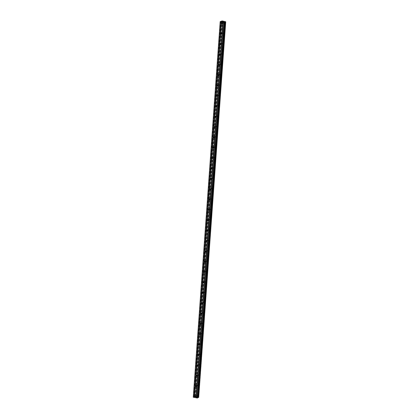 <?xml version="1.0" encoding="UTF-8"?>
<svg xmlns="http://www.w3.org/2000/svg" width="419" height="419" viewBox="0 0 419 419"><rect width="100%" height="100%" fill="white"/><g stroke="black" fill="none" stroke-linecap="round" stroke-linejoin="round"><path stroke-width="0.31" stroke-dasharray="2.1 1.57" d="M222.814 22.767A0.435 0.377 -113.5 0 0 223.589 22.925A0.435 0.377 -113.5 0 0 222.814 22.767M222.075 33.132A0.435 0.377 -113.5 0 0 222.845 33.29A0.435 0.377 -113.5 0 0 222.075 33.132M221.332 43.492A0.435 0.377 -113.5 0 0 222.101 43.649A0.435 0.377 -113.5 0 0 221.332 43.492M220.588 53.852A0.435 0.377 -113.5 0 0 221.358 54.014A0.435 0.377 -113.5 0 0 220.588 53.852M219.844 64.217A0.435 0.377 -113.5 0 0 220.619 64.374A0.435 0.377 -113.5 0 0 219.844 64.217M219.1 74.577A0.435 0.377 -113.5 0 0 219.875 74.734A0.435 0.377 -113.5 0 0 219.1 74.577M218.362 84.937A0.435 0.377 -113.5 0 0 219.132 85.099A0.435 0.377 -113.5 0 0 218.362 84.937M217.618 95.302A0.435 0.377 -113.5 0 0 218.388 95.459A0.435 0.377 -113.5 0 0 217.618 95.302M216.874 105.661A0.435 0.377 -113.5 0 0 217.644 105.818A0.435 0.377 -113.5 0 0 216.874 105.661M216.131 116.026A0.435 0.377 -113.5 0 0 216.906 116.183A0.435 0.377 -113.5 0 0 216.131 116.026M215.387 126.386A0.435 0.377 -113.5 0 0 216.162 126.543A0.435 0.377 -113.5 0 0 215.387 126.386M214.648 136.746A0.435 0.377 -113.5 0 0 215.418 136.908A0.435 0.377 -113.5 0 0 214.648 136.746M213.905 147.111A0.435 0.377 -113.5 0 0 214.675 147.268A0.435 0.377 -113.5 0 0 213.905 147.111M213.161 157.471A0.435 0.377 -113.5 0 0 213.931 157.628A0.435 0.377 -113.5 0 0 213.161 157.471M212.417 167.83A0.435 0.377 -113.5 0 0 213.192 167.993A0.435 0.377 -113.5 0 0 212.417 167.83M211.674 178.195A0.435 0.377 -113.5 0 0 212.449 178.353A0.435 0.377 -113.5 0 0 211.674 178.195M210.93 188.555A0.435 0.377 -113.5 0 0 211.705 188.712A0.435 0.377 -113.5 0 0 210.93 188.555M210.191 198.92A0.435 0.377 -113.5 0 0 210.961 199.077A0.435 0.377 -113.5 0 0 210.191 198.92M209.448 209.28A0.435 0.377 -113.5 0 0 210.218 209.437A0.435 0.377 -113.5 0 0 209.448 209.28M208.704 219.64A0.435 0.377 -113.5 0 0 209.479 219.802A0.435 0.377 -113.5 0 0 208.704 219.64M207.96 230.005A0.435 0.377 -113.5 0 0 208.735 230.162A0.435 0.377 -113.5 0 0 207.96 230.005M207.216 240.365A0.435 0.377 -113.5 0 0 207.992 240.522A0.435 0.377 -113.5 0 0 207.216 240.365M206.478 250.724A0.435 0.377 -113.5 0 0 207.248 250.887A0.435 0.377 -113.5 0 0 206.478 250.724M205.734 261.089A0.435 0.377 -113.5 0 0 206.504 261.247A0.435 0.377 -113.5 0 0 205.734 261.089M204.991 271.449A0.435 0.377 -113.5 0 0 205.76 271.606A0.435 0.377 -113.5 0 0 204.991 271.449M204.247 281.809A0.435 0.377 -113.5 0 0 205.022 281.971A0.435 0.377 -113.5 0 0 204.247 281.809M203.503 292.174A0.435 0.377 -113.5 0 0 204.278 292.331A0.435 0.377 -113.5 0 0 203.503 292.174M202.765 302.534A0.435 0.377 -113.5 0 0 203.534 302.691A0.435 0.377 -113.5 0 0 202.765 302.534M202.021 312.899A0.435 0.377 -113.5 0 0 202.791 313.056A0.435 0.377 -113.5 0 0 202.021 312.899M201.277 323.259A0.435 0.377 -113.5 0 0 202.047 323.416A0.435 0.377 -113.5 0 0 201.277 323.259M200.533 333.618A0.435 0.377 -113.5 0 0 201.309 333.781A0.435 0.377 -113.5 0 0 200.533 333.618M199.79 343.983A0.435 0.377 -113.5 0 0 200.565 344.14A0.435 0.377 -113.5 0 0 199.79 343.983M199.046 354.343A0.435 0.377 -113.5 0 0 199.821 354.5A0.435 0.377 -113.5 0 0 199.046 354.343M198.307 364.703A0.435 0.377 -113.5 0 0 199.077 364.865A0.435 0.377 -113.5 0 0 198.307 364.703M197.564 375.068A0.435 0.377 -113.5 0 0 198.334 375.225A0.435 0.377 -113.5 0 0 197.564 375.068M196.82 385.428A0.435 0.377 -113.5 0 0 197.595 385.585A0.435 0.377 -113.5 0 0 196.82 385.428M196.076 395.793A0.435 0.377 -113.5 0 0 196.851 395.95A0.435 0.377 -113.5 0 0 196.076 395.793M222.583 21.568L223.097 21.568M222.772 21.605L222.416 21.641M222.74 21.72L222.348 21.641M223.275 21.662L223.641 21.704M223.091 21.778L223.657 21.751M223.458 21.856L222.976 21.767M196.721 397.306L196.375 397.233L196.721 397.306M196.417 397.442L196.066 397.369L196.417 397.437M196.045 397.38L196.794 397.306L196.045 397.38M195.919 397.128L195.563 397.28L195.919 397.123M195.563 397.28L195.94 397.175L195.563 397.28M225.721 21.778L198.795 397.39L195.437 396.563L193.274 397.217M197.648 397.877L197.396 397.636L197.684 397.5M225.527 21.694L198.611 397.233L225.532 21.694M225.527 21.605L198.601 397.217M225.511 21.594L198.59 397.207M222.363 20.95L195.437 396.563M222.327 20.95L195.406 396.563M222.274 20.955L195.354 396.568M194.804 396.824L221.719 21.332L194.804 396.803M197.396 397.636L224.317 22.024L197.401 397.647M224.333 22.045L197.412 397.615M225.689 21.762L198.763 397.374M221.777 20.96L194.851 396.573M221.724 20.955L194.804 396.568L221.719 20.955M221.672 20.966L194.751 396.578M221.546 21.018L194.584 397.034M221.546 21.406L194.646 396.662M221.792 21.301L194.872 396.887M221.782 21.306L194.861 396.919M221.415 21.437L194.489 397.05M220.619 21.453L193.693 397.065M220.52 21.463L193.599 397.076M223.374 23.249L222.206 23.757M222.636 33.609L221.468 34.117M221.892 43.974L220.724 44.482M221.148 54.334L219.98 54.842M220.404 64.694L219.237 65.202M219.661 75.059L218.493 75.567M218.922 85.418L217.754 85.926M218.179 95.783L217.011 96.286M217.435 106.143L216.267 106.651M216.691 116.503L215.523 117.011M215.947 126.868L214.779 127.371M215.209 137.228L214.041 137.736M214.465 147.588L213.297 148.096M213.721 157.953L212.553 158.461M212.978 168.312L211.81 168.82M212.234 178.672L211.066 179.18M211.49 189.037L210.322 189.545M210.752 199.397L209.584 199.905M210.008 209.762L208.84 210.265M209.264 220.122L208.096 220.63M208.521 230.481L207.353 230.989M207.777 240.846L206.609 241.354M207.038 251.206L205.87 251.714M206.295 261.566L205.127 262.074M205.551 271.931L204.383 272.439M204.807 282.291L203.639 282.799M204.063 292.656L202.896 293.159M203.325 303.016L202.157 303.524M202.581 313.375L201.413 313.883M201.838 323.74L200.67 324.248M201.094 334.1L199.926 334.608M200.35 344.46L199.182 344.968M199.612 354.825L198.444 355.333M198.868 365.185L197.7 365.693M198.124 375.55L196.956 376.053M197.38 385.909L196.212 386.418M196.637 396.269L195.469 396.777M196.291 395.468L195.123 395.976M197.035 385.108L195.867 385.616M197.773 374.743L196.605 375.251M198.517 364.383L197.349 364.891M199.261 354.024L198.093 354.526M200.004 343.659L198.836 344.167M200.748 333.299L199.58 333.807M201.487 322.939L200.319 323.442M202.23 312.574L201.062 313.082M202.974 302.214L201.806 302.722M203.718 291.849L202.55 292.357M204.462 281.489L203.294 281.997M205.2 271.13L204.032 271.638M205.944 260.765L204.776 261.273M206.687 250.405L205.519 250.913M207.431 240.045L206.263 240.548M208.175 229.68L207.007 230.188M208.919 219.32L207.751 219.828M209.657 208.955L208.489 209.463M210.401 198.596L209.233 199.104M211.145 188.236L209.977 188.744M211.888 177.871L210.72 178.379M212.632 167.511L211.464 168.019M213.371 157.151L212.203 157.654M214.114 146.786L212.946 147.294M214.858 136.426L213.69 136.934M215.602 126.061L214.434 126.569M216.345 115.702L215.177 116.21M217.084 105.342L215.916 105.85M217.828 94.977L216.66 95.485M218.571 84.617L217.403 85.125M219.315 74.257L218.147 74.76M220.059 63.892L218.891 64.4M220.797 53.532L219.635 54.041M221.541 43.167L220.373 43.676M222.285 32.808L221.117 33.316M223.028 22.448L221.861 22.956M225.511 21.657L198.585 397.27M221.756 21.16L194.83 396.767M221.709 21.338L194.793 396.814M221.803 21.285L194.877 396.898"/><path stroke-width="0.63" d="M222.421 23.433A0.435 0.377 66.5 0 1 221.646 23.275A0.435 0.377 66.5 0 1 222.421 23.433M221.677 33.798A0.435 0.377 66.5 0 1 220.907 33.635A0.435 0.377 66.5 0 1 221.677 33.798M220.933 44.157A0.435 0.377 66.5 0 1 220.164 44A0.435 0.377 66.5 0 1 220.933 44.157M220.195 54.517A0.435 0.377 66.5 0 1 219.42 54.36A0.435 0.377 66.5 0 1 220.195 54.517M219.451 64.882A0.435 0.377 66.5 0 1 218.676 64.725A0.435 0.377 66.5 0 1 219.451 64.882M218.708 75.242A0.435 0.377 66.5 0 1 217.932 75.085A0.435 0.377 66.5 0 1 218.708 75.242M217.964 85.607A0.435 0.377 66.5 0 1 217.194 85.445A0.435 0.377 66.5 0 1 217.964 85.607M217.22 95.967A0.435 0.377 66.5 0 1 216.45 95.81A0.435 0.377 66.5 0 1 217.22 95.967M216.476 106.326A0.435 0.377 66.5 0 1 215.706 106.169A0.435 0.377 66.5 0 1 216.476 106.326M215.738 116.692A0.435 0.377 66.5 0 1 214.963 116.529A0.435 0.377 66.5 0 1 215.738 116.692M214.994 127.051A0.435 0.377 66.5 0 1 214.219 126.894A0.435 0.377 66.5 0 1 214.994 127.051M214.25 137.411A0.435 0.377 66.5 0 1 213.481 137.254A0.435 0.377 66.5 0 1 214.25 137.411M213.507 147.776A0.435 0.377 66.5 0 1 212.737 147.619A0.435 0.377 66.5 0 1 213.507 147.776M212.763 158.136A0.435 0.377 66.5 0 1 211.993 157.979A0.435 0.377 66.5 0 1 212.763 158.136M212.024 168.501A0.435 0.377 66.5 0 1 211.249 168.338A0.435 0.377 66.5 0 1 212.024 168.501M211.281 178.861A0.435 0.377 66.5 0 1 210.506 178.704A0.435 0.377 66.5 0 1 211.281 178.861M210.537 189.22A0.435 0.377 66.5 0 1 209.762 189.063A0.435 0.377 66.5 0 1 210.537 189.22M209.793 199.585A0.435 0.377 66.5 0 1 209.023 199.423A0.435 0.377 66.5 0 1 209.793 199.585M209.05 209.945A0.435 0.377 66.5 0 1 208.28 209.788A0.435 0.377 66.5 0 1 209.05 209.945M208.311 220.305A0.435 0.377 66.5 0 1 207.536 220.148A0.435 0.377 66.5 0 1 208.311 220.305M207.567 230.67A0.435 0.377 66.5 0 1 206.792 230.508A0.435 0.377 66.5 0 1 207.567 230.67M206.824 241.03A0.435 0.377 66.5 0 1 206.048 240.873A0.435 0.377 66.5 0 1 206.824 241.03M206.08 251.39A0.435 0.377 66.5 0 1 205.31 251.232A0.435 0.377 66.5 0 1 206.08 251.39M205.336 261.755A0.435 0.377 66.5 0 1 204.566 261.597A0.435 0.377 66.5 0 1 205.336 261.755M204.592 272.114A0.435 0.377 66.5 0 1 203.823 271.957A0.435 0.377 66.5 0 1 204.592 272.114M203.854 282.479A0.435 0.377 66.5 0 1 203.079 282.317A0.435 0.377 66.5 0 1 203.854 282.479M203.11 292.839A0.435 0.377 66.5 0 1 202.335 292.682A0.435 0.377 66.5 0 1 203.11 292.839M202.367 303.199A0.435 0.377 66.5 0 1 201.597 303.042A0.435 0.377 66.5 0 1 202.367 303.199M201.623 313.564A0.435 0.377 66.5 0 1 200.853 313.402A0.435 0.377 66.5 0 1 201.623 313.564M200.879 323.924A0.435 0.377 66.5 0 1 200.109 323.767A0.435 0.377 66.5 0 1 200.879 323.924M200.141 334.283A0.435 0.377 66.5 0 1 199.365 334.126A0.435 0.377 66.5 0 1 200.141 334.283M199.397 344.648A0.435 0.377 66.5 0 1 198.622 344.491A0.435 0.377 66.5 0 1 199.397 344.648M198.653 355.008A0.435 0.377 66.5 0 1 197.883 354.851A0.435 0.377 66.5 0 1 198.653 355.008M197.909 365.373A0.435 0.377 66.5 0 1 197.139 365.211A0.435 0.377 66.5 0 1 197.909 365.373M197.166 375.733A0.435 0.377 66.5 0 1 196.396 375.576A0.435 0.377 66.5 0 1 197.166 375.733M196.427 386.093A0.435 0.377 66.5 0 1 195.652 385.936A0.435 0.377 66.5 0 1 196.427 386.093M195.683 396.458A0.435 0.377 66.5 0 1 194.908 396.295A0.435 0.377 66.5 0 1 195.683 396.458M222.704 21.484L223.097 21.568L222.583 21.568M222.772 21.605L222.416 21.641M223.097 21.568L222.704 21.489M222.74 21.72L222.348 21.641M223.694 21.709L223.091 21.778M223.458 21.851L222.971 21.767L223.343 21.662M223.646 21.704L222.976 21.767M225.49 21.851L224.61 21.888L224.317 22.024L224.563 22.296L223.971 22.437L220.2 21.605L222.363 20.95L225.721 21.778L198.664 397.458L225.726 21.783M221.541 21.034L221.51 21.421M220.2 21.605L193.274 397.217L197.658 397.888L224.574 22.291L197.658 397.888M225.542 21.856L198.616 397.469L225.537 21.856M224.61 21.888L197.689 397.495L198.564 397.463M222.913 22.202L195.987 397.814M222.824 22.202L195.898 397.814M223.138 22.249L196.212 397.861M223.165 22.275L196.244 397.888M223.971 22.437L197.045 398.05M224.244 22.432L197.318 398.045M224.924 21.867L197.998 397.479M224.987 21.861L198.061 397.474M220.284 21.683L193.363 397.296M221.085 21.846L194.165 397.458M221.18 21.846L194.254 397.458M221.405 21.893L194.479 397.505M221.431 21.919L194.51 397.531M224.563 22.296L197.637 397.909M224.704 21.872L197.784 397.484M225.59 21.851L198.664 397.458M221.572 21.05L221.546 21.406"/></g></svg>
